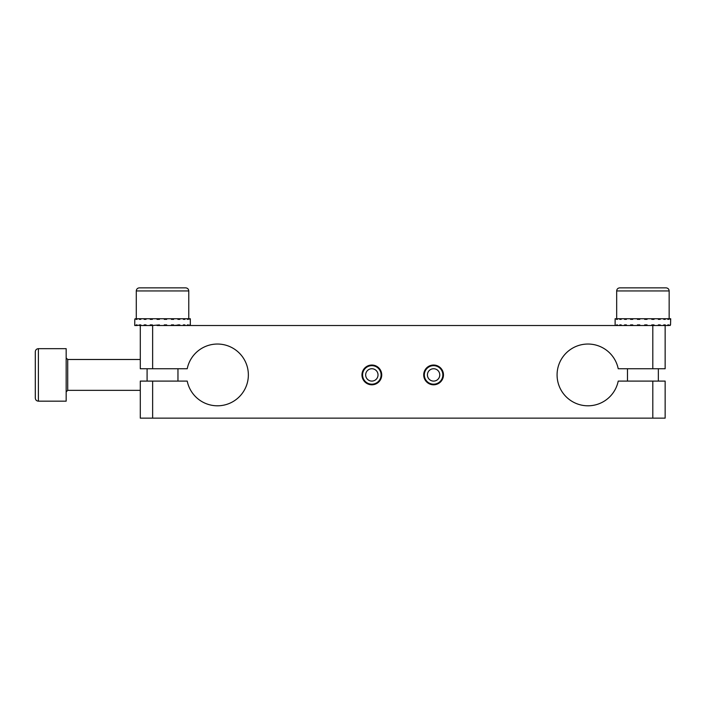 <?xml version="1.0" encoding="UTF-8"?>
<svg xmlns="http://www.w3.org/2000/svg" width="706" height="706" viewBox="0 0 706 706"><rect width="100%" height="100%" fill="white"/><g stroke="black" fill="none" stroke-linecap="round" stroke-linejoin="round"><path stroke-width="1.06" d="M663.755 324.901L665.281 324.901L663.755 324.901L663.755 325.519L665.149 325.519L665.149 368.744L618.218 368.744A30.87 30.87 0 0 0 570.766 349.276A30.87 30.87 0 0 0 570.766 400.567A30.87 30.87 0 0 0 618.218 381.099L665.149 381.099L665.149 418.146L652.803 418.146L652.803 381.099L665.149 381.099L665.149 418.146L140.291 418.146L140.291 381.099L187.222 381.099A30.87 30.87 0 0 0 234.674 400.567A30.87 30.87 0 0 0 234.674 349.276A30.87 30.87 0 0 0 187.222 368.744L140.291 368.744L152.637 368.744L152.637 325.519L152.637 368.744L187.222 368.744A30.87 30.87 0 0 1 234.674 349.276A30.87 30.87 0 0 1 234.674 400.567A30.87 30.87 0 0 1 187.222 381.099L152.637 381.099L152.637 418.146L140.291 418.146L140.291 381.099L152.637 381.099L152.637 418.146L652.803 418.146L652.803 381.099L618.218 381.099A30.87 30.87 0 0 1 570.766 400.567A30.87 30.87 0 0 1 570.766 349.276A30.87 30.87 0 0 1 618.218 368.744L652.803 368.744L652.803 325.519L651.779 325.519L651.779 324.901L654.038 324.901L654.038 325.519L665.149 325.519L665.149 368.744L652.803 368.744L652.803 325.519L644.657 325.519L644.657 324.901L647.067 324.901L647.067 325.519L644.657 324.901M134.793 319.35L134.74 325.519L134.793 324.901L135.049 325.519L136.187 325.519L136.187 324.901L137.061 324.901L137.061 325.519L140.812 324.901L140.291 325.519L140.291 368.744L140.291 325.519L150.175 325.519L150.175 324.901L152.39 324.901L152.39 325.519L159.432 324.901L159.432 325.519L157.032 325.519L159.291 325.519L159.432 324.901M381.725 374.921A9.884 9.884 0 0 0 371.85 365.037A9.884 9.884 0 0 0 361.966 374.921A9.884 9.884 0 0 0 371.85 384.796A9.884 9.884 0 0 0 381.725 374.921A9.884 9.884 0 0 0 371.85 365.037A9.884 9.884 0 0 0 361.966 374.921A9.884 9.884 0 0 0 371.85 384.796A9.884 9.884 0 0 0 381.725 374.921M443.474 374.921A9.884 9.884 0 0 0 433.59 365.037A9.884 9.884 0 0 0 423.715 374.921A9.884 9.884 0 0 0 433.59 384.796A9.884 9.884 0 0 0 443.474 374.921A9.884 9.884 0 0 0 433.59 365.037A9.884 9.884 0 0 0 423.715 374.921A9.884 9.884 0 0 0 433.59 384.796A9.884 9.884 0 0 0 443.474 374.921M624.536 325.519L624.536 324.901L626.425 324.901L626.425 325.519L630.555 325.519L630.555 324.901L632.779 324.901L632.779 325.519L639.812 325.519L637.421 325.519L637.421 324.901L639.812 324.901L639.812 325.519L647.067 325.519M630.555 325.519L171.39 325.519L171.39 324.901L173.65 324.901L173.65 325.519L179.862 324.901L179.862 325.519M164.269 324.901L166.687 325.519L164.269 325.519L164.269 324.901L166.687 324.901L166.687 325.519L173.65 325.519M615.129 325.519L615.129 318.733L615.182 319.35L615.438 318.733L617.45 319.35L617.45 318.733L616.673 318.733L616.673 290.943C616.85 289.072 617.882 288.039 619.762 287.854L666.067 287.854C667.964 288.057 668.988 289.089 669.156 290.943L669.156 318.733M658.354 368.744L658.354 381.099M617.45 318.733L670.153 318.733L670.153 319.35L670.7 318.733L670.523 324.901M135.049 319.35L135.049 318.733L137.061 319.35L137.061 318.733L136.284 318.733L136.284 290.943C136.47 289.072 137.494 288.039 139.373 287.854L185.678 287.854C187.558 288.039 188.59 289.072 188.767 290.943L188.767 318.733M177.965 368.744L177.965 381.099M137.061 318.733L189.764 318.733L189.764 319.35L190.311 318.733L190.311 325.519M424.474 376.527A9.266 9.266 0 0 0 439.547 382.017A9.266 9.266 0 0 0 436.758 366.22A9.266 9.266 0 0 0 424.474 376.527M427.509 375.989A6.177 6.177 0 0 0 437.561 379.651A6.177 6.177 0 0 0 435.708 369.114A6.177 6.177 0 0 0 427.509 375.989M362.725 376.527A9.266 9.266 0 0 0 377.798 382.017A9.266 9.266 0 0 0 375.01 366.22A9.266 9.266 0 0 0 362.725 376.527M365.761 375.989A6.177 6.177 0 0 0 375.813 379.651A6.177 6.177 0 0 0 373.959 369.114A6.177 6.177 0 0 0 365.761 375.989M615.182 325.519L615.182 324.901L615.438 325.519M616.576 325.519L616.576 324.901L617.45 324.901L617.45 325.519M619.771 325.519L619.771 324.901L621.201 324.901L621.201 325.519M658.292 325.519L658.292 324.901L660.251 324.901L660.251 325.519L658.292 325.519L660.251 325.519M665.281 324.901L665.281 325.519L667.805 325.519L667.805 324.901L670.153 325.519L670.153 324.901M667.805 318.733L667.805 319.35L668.785 319.35L668.785 318.733M663.755 318.733L663.755 319.35L665.281 319.35L665.281 318.733M658.292 318.733L658.292 319.35L660.251 319.35L660.251 318.733M651.779 318.733L651.779 319.35L654.038 319.35L654.038 318.733M644.657 318.733L644.657 319.35L647.067 319.35L647.067 318.733M637.421 318.733L637.421 319.35L639.812 319.35L639.812 318.733M630.555 318.733L630.555 319.35L632.779 319.35L632.779 318.733M626.425 318.733L626.425 319.35L624.536 319.35L626.425 319.35M624.536 318.733L624.536 319.35M619.771 318.733L619.771 319.35L621.201 319.35L621.201 318.733M619.771 324.901L621.201 324.901M663.755 325.519L665.281 325.519M639.812 324.901L639.68 325.519L637.421 325.519M639.812 319.35L639.68 318.733M645.363 318.733L645.363 319.35L644.657 319.35M668.785 319.35L667.805 319.35M665.281 319.35L663.755 319.35M660.251 319.35L658.292 319.35M654.038 319.35L651.779 319.35M630.555 319.35L632.779 319.35M621.201 319.35L619.771 319.35M617.45 319.35L616.576 319.35M667.805 324.901L668.785 324.901M667.805 325.519L668.785 325.519M630.555 324.901L632.779 324.901M624.536 324.901L626.425 324.901M616.576 324.901L617.45 324.901M654.038 324.901L651.779 324.901M654.038 325.519L652.803 325.519M660.251 324.901L658.292 324.901M144.148 325.519L144.148 324.901L146.036 324.901L146.036 325.519L144.148 325.519L146.036 325.519M157.032 325.519L166.687 325.519M183.366 325.519L183.366 324.901L184.893 324.901L184.893 325.519M187.417 325.519L187.417 324.901L188.396 324.901L188.396 325.519M189.764 325.519L189.764 324.901L190.143 325.519M187.417 318.733L187.417 319.35L188.396 319.35L188.396 318.733M183.366 318.733L183.366 319.35L184.893 319.35L184.893 318.733M177.903 318.733L177.903 319.35L179.862 319.35L179.862 318.733M171.39 318.733L171.39 319.35L173.65 319.35L173.65 318.733M164.269 318.733L164.269 319.35L166.687 319.35L166.687 318.733M157.032 318.733L157.032 319.35L159.432 319.35L159.432 318.733M150.175 318.733L150.175 319.35L152.39 319.35L152.39 318.733M146.036 318.733L146.036 319.35L144.148 319.35L146.036 319.35M144.148 318.733L144.148 319.35M139.382 318.733L139.382 319.35L140.812 319.35L140.812 318.733M139.382 324.901L140.812 324.901M183.366 324.901L184.893 324.901M159.432 319.35L159.291 318.733M164.975 318.733L164.975 319.35L164.269 319.35M188.396 319.35L187.417 319.35M184.893 319.35L183.366 319.35M179.862 319.35L177.903 319.35M173.65 319.35L171.39 319.35M150.175 319.35L152.39 319.35M140.812 319.35L139.382 319.35M137.061 319.35L136.187 319.35M187.417 324.901L188.396 324.901M150.175 324.901L152.39 324.901M150.175 325.519L152.39 325.519M144.148 324.901L146.036 324.901M139.382 325.519L140.812 325.519M136.187 324.901L137.061 324.901M136.187 325.519L137.061 325.519M173.65 324.901L171.39 324.901M179.862 324.901L177.903 324.901M632.779 325.519L171.39 325.519M35.3 398.078L35.3 351.764C35.485 349.894 36.509 348.861 38.389 348.676L66.17 348.676L66.17 401.167L38.389 401.167C36.509 400.982 35.485 399.949 35.3 398.078M66.17 357.942L67.714 359.486L140.291 359.486M616.673 290.943L669.156 290.943M136.284 290.943L188.767 290.943M67.714 359.486L67.714 390.356L140.291 390.356M38.389 401.167L38.389 348.676M627.475 368.744L627.475 381.099M147.086 368.744L147.086 381.099M67.714 390.356L66.17 391.901"/></g></svg>
